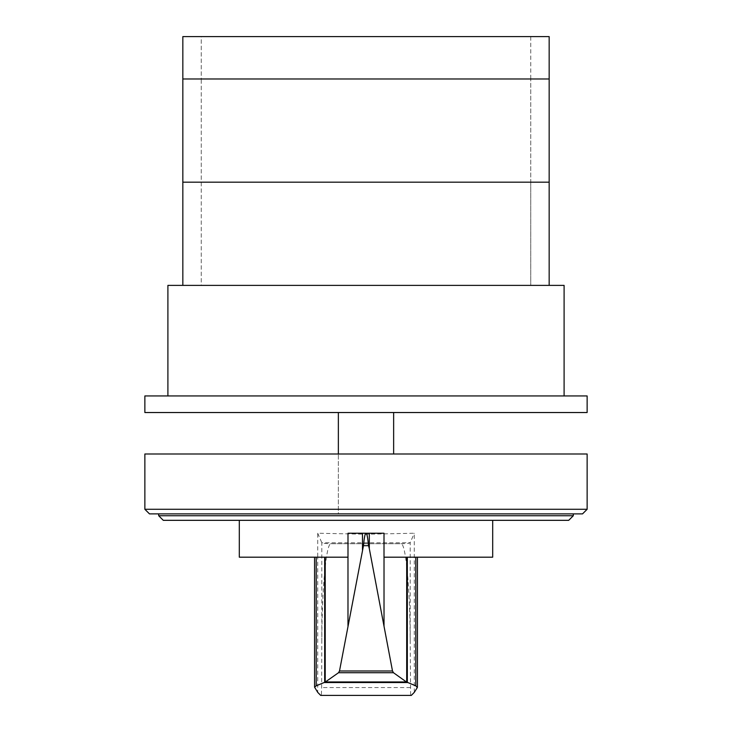 <?xml version="1.0" encoding="UTF-8"?>
<svg xmlns="http://www.w3.org/2000/svg" width="732" height="732" viewBox="0 0 732 732"><rect width="100%" height="100%" fill="white"/><g stroke="black" fill="none" stroke-linecap="round" stroke-linejoin="round"><path stroke-width="0.55" stroke-dasharray="3.66 2.75" d="M549.165 285.379L549.165 182.177L530.737 182.177L549.165 182.177L549.165 78.983L182.835 78.983L549.165 78.983L530.737 78.983L530.737 182.177L549.165 182.177L530.737 182.177L530.737 78.983L549.165 78.983L530.737 78.983L530.737 36.6L549.165 36.6L549.165 78.983L530.737 78.983L530.737 36.6L549.165 36.6L182.835 36.6L201.263 36.6L201.263 78.983L182.835 78.983L201.263 78.983L201.263 182.177L182.835 182.177L182.835 36.6L201.263 36.6L201.263 78.983L182.835 78.983L201.263 78.983L201.263 285.379L182.835 285.379L182.835 182.177L201.263 182.177L201.263 285.379L182.835 285.379L549.165 285.379L182.835 285.379M530.737 182.177L530.737 285.379L530.737 182.177M549.165 182.177L182.835 182.177L549.165 182.177M144.863 412.528L587.137 412.528M587.137 395.948L144.863 395.948M167.903 395.948L564.097 395.948L167.903 395.948M564.097 285.379L167.903 285.379M384.007 557.189L492.691 557.189M414.266 692.381L414.266 533.235L366 534.241L317.734 533.235L317.734 557.189L314.577 557.189L347.993 557.189M239.309 557.189L317.734 557.189L317.734 692.381M492.691 520.333L239.309 520.333L492.691 520.333M317.734 533.235L321.824 542.76C322.583 543.327 325.649 543.629 331.038 543.684L401.017 543.684C406.379 543.629 409.426 543.327 410.176 542.76L414.266 533.235M321.357 695.4L410.643 695.4L410.185 641.04C410.076 588.409 405.784 542.87 401.017 543.72L331.038 543.72C326.271 542.522 321.952 587.814 321.824 640.463L321.632 687.577L321.357 695.4L320.689 695.4M410.185 641.04L410.185 542.76L321.824 542.76L321.824 640.463M411.311 695.4L410.643 695.4M347.993 533.235L384.007 533.235M573.312 515.731L158.688 515.731L163.291 520.333L568.709 520.333L573.312 515.731L573.312 513.882L158.688 513.882L573.312 513.882M158.688 515.731L158.688 513.882M587.137 509.28L582.526 513.882L149.474 513.882L144.863 509.28L587.137 509.28L587.137 453.996L144.863 453.996L144.863 509.28M338.358 412.528L393.642 412.528L338.358 412.528L338.358 513.882L393.642 513.882L338.358 513.882L338.358 453.996M393.642 412.528L393.642 453.996M314.705 557.189L314.705 687.586M410.368 687.577L321.632 687.577M417.295 557.189L417.295 687.586"/><path stroke-width="1.1" d="M549.165 285.379L549.165 78.983L182.835 78.983L182.835 285.379M182.835 182.177L549.165 182.177L182.835 182.177M549.165 78.983L549.165 36.6L182.835 36.6L182.835 78.983L549.165 78.983M587.137 412.528L587.137 395.948L144.863 395.948L144.863 412.528L587.137 412.528M564.097 395.948L564.097 285.379L167.903 285.379L167.903 395.948M366.165 533.28L366.165 533.235C367.025 533.829 367.821 537.983 368.535 545.679L369.321 548.698L369.321 533.235L384.007 533.235L384.007 557.189L492.691 557.189L492.691 520.333M368.535 545.679L363.465 545.679C364.179 537.983 364.975 533.829 365.835 533.235L347.993 533.235L347.993 557.189L239.309 557.189L239.309 520.333M325.209 557.189L325.209 682.087L338.541 672.708L339.502 670.979L363.465 545.679M369.321 548.698L392.498 670.979L393.459 672.708L406.425 681.959L415.803 685.838L417.295 687.586L414.266 692.381L411.311 695.4L320.689 695.4L317.734 692.381L314.577 687.192L316.197 685.838L325.209 682.087M369.321 533.235L365.835 533.28M407.367 682.563L324.633 682.563M406.425 681.959L325.575 681.959M393.459 672.708L338.541 672.708M362.477 533.235L362.477 549.787M406.699 557.189L406.699 682.05M158.688 515.731L573.312 515.731L568.709 520.333L163.291 520.333L158.688 515.731L158.688 513.882M573.312 515.731L573.312 513.882M149.474 513.882L582.526 513.882L587.137 509.28L144.863 509.28L149.474 513.882M587.137 509.28L587.137 453.996L144.863 453.996L144.863 509.28M393.642 453.996L393.642 412.528M338.358 453.996L338.358 412.528M347.984 557.189L347.984 625.933M324.669 557.189L324.669 682.48M316.197 557.189L316.197 685.838M392.498 670.979L339.502 670.979M384.016 557.189L384.016 625.933M407.321 557.189L407.321 682.471M415.803 557.189L415.803 685.838M314.577 557.189L314.577 687.192M417.423 557.189L417.423 687.192"/></g></svg>
